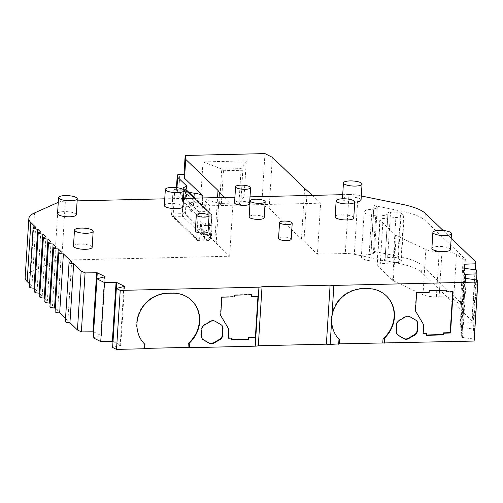 <?xml version="1.0" encoding="UTF-8"?>
<svg xmlns="http://www.w3.org/2000/svg" width="503" height="503" viewBox="0 0 503 503"><rect width="100%" height="100%" fill="white"/><g stroke="black" fill="none" stroke-linecap="round" stroke-linejoin="round"><path stroke-width="0.38" stroke-dasharray="2.52 1.89" d="M191.524 300.322A30.406 27.885 133.9 0 0 191.354 300.159A30.406 27.885 133.9 0 0 172.108 292.853L167.549 292.96A30.406 27.885 133.9 0 0 136.646 322.857A30.406 27.885 133.9 0 0 144.631 344.09A30.406 27.885 133.9 0 0 144.694 344.153M376.219 208.148L373.371 253.405L370.969 254.26L373.817 209.003L376.219 208.148A6.438 1.742 3.6 0 0 377.269 207.28A6.438 1.742 3.6 0 0 376.999 206.733A6.438 1.742 3.6 0 0 373.892 205.52L401.847 211.235A47.697 12.908 -176.4 0 1 424.89 220.245L465.363 259.19L462.521 304.441L422.042 265.496L421.608 272.375L471.902 320.757L472.103 322.781L460.276 323.24L463.986 264.238M373.371 253.405A6.438 1.742 3.6 0 0 374.427 252.537A6.438 1.742 3.6 0 0 374.15 251.99A6.438 1.742 3.6 0 0 371.044 250.777L373.892 205.52M450.474 249.589A9.318 2.521 3.6 0 0 450.078 248.796A9.318 2.521 3.6 0 0 439.899 246.426A9.318 2.521 3.6 0 0 431.87 248.419M361.041 200.119A9.318 2.521 3.6 0 0 360.645 199.326A9.318 2.521 3.6 0 0 350.465 196.956A9.318 2.521 3.6 0 0 342.436 198.949A9.318 2.521 3.6 0 0 342.832 199.741A9.318 2.521 3.6 0 0 354.747 202.099M353.747 217.981A9.318 2.521 3.6 0 0 353.358 217.189A9.318 2.521 3.6 0 0 343.172 214.819A9.318 2.521 3.6 0 0 335.149 216.812M291.206 239.233A6.338 1.716 3.6 0 0 290.941 238.699A6.338 1.716 3.6 0 0 284.013 237.083A6.338 1.716 3.6 0 0 278.555 238.441M208.06 231.782A6.382 1.729 3.6 0 0 207.789 231.235A6.382 1.729 3.6 0 0 200.816 229.613A6.382 1.729 3.6 0 0 195.315 230.978M264.176 217.786A7.532 2.037 3.6 0 0 263.855 217.145A7.532 2.037 3.6 0 0 255.631 215.234A7.532 2.037 3.6 0 0 249.142 216.843M249.582 203.746A7.532 2.037 3.6 0 0 249.268 203.105A7.532 2.037 3.6 0 0 241.038 201.194A7.532 2.037 3.6 0 0 234.555 202.803M183.029 206.639A9.362 2.534 3.6 0 0 182.633 205.846A9.362 2.534 3.6 0 0 172.397 203.464A9.362 2.534 3.6 0 0 164.336 205.463M76.249 214.794A9.362 2.534 3.6 0 0 75.859 214.001A9.362 2.534 3.6 0 0 65.623 211.618A9.362 2.534 3.6 0 0 57.556 213.618M92.162 247.3A9.362 2.534 3.6 0 0 91.772 246.501A9.362 2.534 3.6 0 0 81.536 244.125A9.362 2.534 3.6 0 0 73.469 246.124M403.739 215.265A5.961 1.616 -176.4 0 1 403.909 215.41A5.961 1.616 -176.4 0 1 404.161 215.919A5.961 1.616 -176.4 0 1 400.885 217.145L398.043 262.396A5.961 1.616 3.6 0 0 401.312 261.17A5.961 1.616 3.6 0 0 401.061 260.667A5.961 1.616 3.6 0 0 400.891 260.523L403.739 215.265L400.577 212.926L397.728 258.184A3.578 0.968 3.6 0 0 393.384 257.36L396.232 212.103A3.578 0.968 -176.4 0 1 400.577 212.926M77.129 200.873L65.396 201.15L61.687 260.152L229.638 256.234L182.514 210.336L181.967 206.444L261.761 204.583L269.149 208.317L317.412 254.191L345.253 253.537L348.963 194.535L342.706 194.68M361.299 195.981L358.023 195.315L354.313 254.317A11.927 3.225 3.6 0 0 345.253 253.537M354.313 254.317L398.565 263.365A47.697 12.908 -176.4 0 1 421.608 272.375M464.439 268.3L460.723 327.302L460.276 323.24M460.723 327.302L472.807 328.962L473.235 332.86L461.389 333.319L465.099 274.317M462.106 333.357L465.564 278.379L461.836 337.381L461.389 333.319M461.836 337.381L473.914 339.041L474.14 341.065M113.012 341.468L120.777 345.335L112.634 347.466M93.608 331.817L101.38 335.683L93.237 337.815M65.541 318.5L67.892 320.763A3.578 0.968 3.6 0 0 65.352 321.53M55.267 308.616L57.619 310.879A3.578 0.968 3.6 0 0 55.078 311.64M50.13 303.674L52.482 305.937A3.578 0.968 3.6 0 0 49.942 306.698M44.993 298.732L47.345 300.995A3.578 0.968 3.6 0 0 44.798 301.756M39.856 293.783L42.208 296.047A3.578 0.968 3.6 0 0 39.662 296.814M34.713 288.841L37.071 291.105A3.578 0.968 3.6 0 0 34.525 291.872M29.576 283.899L31.928 286.163A3.578 0.968 3.6 0 0 29.388 286.924M25.15 277.511A47.697 12.908 -176.4 0 1 30.821 271.934L54.626 261.309A11.927 3.225 3.6 0 1 61.687 260.152M205.4 223.055L212.235 222.892L211.229 238.931A3.578 1.05 -91.3 0 0 210.417 234.505L203.577 234.668A3.578 1.05 88.7 0 1 204.388 239.095L205.4 223.055A3.578 1.05 88.7 0 1 204.451 225.64A3.578 1.05 88.7 0 1 204.155 225.501L210.996 225.344L208.594 223.036L208.022 232.197L210.417 234.505M250.016 196.843L234.907 197.195M183.545 198.396L164.751 198.83M229.638 256.234L232.845 205.255L320.618 203.206L317.412 254.191M303.95 241.245L307.163 190.26M312.489 195.384L320.618 203.206M304.636 188.386L301.423 239.371M269.149 208.317L272.356 157.332M246.3 160.897L202.986 161.909L200.71 198L244.03 196.987L246.3 160.897L241.126 168.624L221.748 169.077L219.585 203.451L200.71 198M264.974 153.597L261.761 204.583M181.967 206.444L183.193 186.965L183.74 190.857L182.514 210.336M202.747 197.943L202.08 208.506A11.927 3.225 3.6 0 0 193.454 205.79A14.461 3.911 -176.4 0 1 182.382 201.269A14.461 3.911 -176.4 0 1 185.161 199.182A3.578 0.968 3.6 0 0 185.852 198.666A3.578 0.968 3.6 0 0 185.701 198.364L176.849 189.845A3.578 0.968 -176.4 0 1 176.698 189.593L176.459 187.883A3.578 0.968 3.6 0 1 176.459 187.826A3.578 0.968 3.6 0 1 178.999 187.066L183.193 186.965M205.048 201.037L209.845 205.652L209.411 212.524L204.614 207.909L205.048 201.037A3.578 0.968 -176.4 0 1 205.199 201.338A3.578 0.968 -176.4 0 1 202.659 202.105L189.405 202.413L192.14 205.048L205.4 204.74A3.578 0.968 -176.4 0 1 209.845 205.652M202.08 208.506L183.74 190.857M214.794 241.39L217.548 197.604M232.845 205.255L224.715 197.434M219.056 197.566L216.177 243.289M58.266 202.332L58.342 202.3A11.927 3.225 -176.4 0 1 65.396 201.15M67.892 320.763L71.608 261.761M386.273 295.783A30.406 27.885 133.9 0 0 386.103 295.619A30.406 27.885 133.9 0 0 366.857 288.313L362.298 288.42A30.406 27.885 133.9 0 0 334.061 307.616A30.406 27.885 133.9 0 0 339.38 339.55A30.406 27.885 133.9 0 0 339.443 339.607M451.185 238.252L443.137 230.506M471.902 320.757L475.612 261.755M398.565 263.365L398.998 256.486A47.697 12.908 -176.4 0 1 422.042 265.496M398.998 256.486L371.044 250.777M212.235 222.892A3.578 1.05 88.7 0 1 211.291 225.482A3.578 1.05 88.7 0 1 210.996 225.344M203.577 234.668L201.181 232.361L201.753 223.194L204.155 225.501M348.963 194.535A11.927 3.225 -176.4 0 1 358.023 195.315M202.986 161.909L221.748 169.077L223.464 170.724L242.842 170.272L241.126 168.624L238.963 202.998L240.679 204.646L242.842 170.272M244.03 196.987L238.963 202.998L219.585 203.451L221.301 205.098L223.464 170.724M209.411 212.524A3.578 0.968 3.6 0 0 204.966 211.612L191.712 211.92L188.971 209.286L202.225 208.978A3.578 0.968 3.6 0 0 204.765 208.211A3.578 0.968 3.6 0 0 204.614 207.909M183.224 189.059A14.461 3.911 3.6 0 0 188.656 192.127M31.928 286.163L35.644 227.161M61.335 251.877L57.619 310.879M221.578 325.089A4.772 4.376 133.9 0 0 221.408 324.919A4.772 4.376 133.9 0 0 220.635 324.334L214.869 321.002A4.772 4.376 133.9 0 0 210.311 321.109L204.105 324.718A4.772 4.376 133.9 0 0 201.577 328.742L201.137 335.69A4.772 4.376 133.9 0 0 202.388 339.016A4.772 4.376 133.9 0 0 202.564 339.179M221.854 297.179L221.509 296.852L220.358 315.186L220.698 315.513M220.358 315.186L228.928 329.39M228.588 329.063L228.035 337.884L228.375 338.211M228.035 337.884L228.4 337.878M231.418 337.802L231.65 339.852M231.311 339.525L231.676 339.512M258.316 296.33L257.976 296.003L257.951 296.342M251.11 296.16L257.976 296.003M251.198 294.783L251.217 294.444L251.563 294.771M251.217 294.444L234.121 294.84L234.461 295.173M234.121 294.84L234.354 296.889M221.509 296.852L234.014 296.563M423.168 333.671L422.822 333.344L423.186 333.332M416.641 292.639L416.302 292.312L415.145 310.64L423.381 324.523L422.822 333.344M423.381 324.523L423.721 324.85M415.145 310.64L415.491 310.973M429.292 290.627L428.946 290.3L428.839 292.017L416.302 292.312M428.839 292.017L429.178 292.35M446.387 290.231L446.048 289.898L428.946 290.3M446.023 290.237L446.048 289.898M452.757 291.797L452.775 291.457L445.935 291.621M452.775 291.457L453.121 291.79M426.481 335.312L426.135 334.979L426.5 334.973M426.242 333.263L426.135 334.979M477.63 280.039L473.914 339.041M416.371 320.549A4.772 4.376 133.9 0 0 416.201 320.38A4.772 4.376 133.9 0 0 415.421 319.795L409.656 316.456A4.772 4.376 133.9 0 0 405.097 316.563L398.898 320.178A4.772 4.376 133.9 0 0 396.364 324.202L395.93 331.144A4.772 4.376 133.9 0 0 397.181 334.476A4.772 4.376 133.9 0 0 397.357 334.633M472.103 322.781L475.436 269.803M396.232 212.103L390.504 212.241L387.656 257.492A3.578 0.968 3.6 0 0 385.116 258.259A3.578 0.968 3.6 0 0 385.116 258.328A11.927 3.225 -176.4 0 1 385.135 258.58A11.927 3.225 -176.4 0 1 373.031 261.051A11.927 3.225 -176.4 0 1 361.336 257.083A11.927 3.225 -176.4 0 1 369.152 254.556A3.578 0.968 3.6 0 0 370.969 254.26M387.656 257.492L393.384 257.36M397.728 258.184L400.891 260.523M398.043 262.396L380.255 263.792A5.961 1.616 3.6 0 0 376.98 265.018A5.961 1.616 3.6 0 0 377.231 265.527L392.598 280.309A5.961 1.616 3.6 0 0 393.327 280.775L422.998 294.752A11.927 3.225 3.6 0 0 436.365 296.852L439.125 296.789L441.974 251.531A11.927 3.225 -176.4 0 1 456.46 254.273L453.612 299.53A11.927 3.225 3.6 0 0 439.125 296.789M453.612 299.53L460.32 304.491L462.521 304.441M465.363 259.19L463.162 259.24L460.32 304.491M463.162 259.24L456.46 254.273M441.974 251.531L439.213 251.594A11.927 3.225 -176.4 0 1 425.846 249.501L396.175 235.517A5.961 1.616 -176.4 0 1 395.446 235.052L380.079 220.27A5.961 1.616 -176.4 0 1 379.828 219.761A5.961 1.616 -176.4 0 1 383.104 218.541L400.885 217.145M385.116 258.328L387.964 213.077A3.578 0.968 -176.4 0 1 387.958 213.002A3.578 0.968 -176.4 0 1 390.504 212.241M387.964 213.077A11.927 3.225 -176.4 0 1 387.983 213.322A11.927 3.225 -176.4 0 1 375.879 215.793A11.927 3.225 -176.4 0 1 364.185 211.826A11.927 3.225 -176.4 0 1 372 209.298L369.152 254.556M373.817 209.003A3.578 0.968 -176.4 0 1 372 209.298M208.022 232.197L201.181 232.361M208.594 223.036L201.753 223.194M240.679 204.646L221.301 205.098M192.14 205.048L191.712 211.92M189.405 202.413L188.971 209.286M123.883 286.402L120.167 345.404M466.262 278.417L462.553 337.419M460.993 323.278L464.451 268.3M37.071 291.105L40.781 232.103M56.191 246.935L52.482 305.937M124.493 286.333L120.777 345.335M101.38 335.683L105.089 276.681M42.208 296.047L45.918 237.045M51.055 241.987L47.345 300.995M100.77 335.746L104.479 276.744M461.44 327.34L465.156 268.338M476.567 279.888L473.235 332.86M472.807 328.962L476.517 269.96M211.229 238.931L204.388 239.095M178.999 187.066L179.797 174.459M58.342 202.3L54.626 261.309M30.821 271.934L34.537 212.932M425.324 213.366L424.89 220.245M401.847 211.235L402.281 204.356M204.966 211.612L205.4 204.74M202.659 202.105L202.225 208.978M193.454 205.79L193.988 197.258M214.869 321.002L215.209 321.329M220.974 324.661L220.635 324.334M210.311 321.109L210.65 321.436M204.105 324.718L204.444 325.051M201.577 328.742L201.917 329.069M201.137 335.69L201.483 336.017M167.889 293.293L167.549 292.96M172.108 292.853L172.454 293.186M362.644 288.753L362.298 288.42M367.203 288.647L366.857 288.313M396.27 331.477L395.93 331.144M396.71 324.529L396.364 324.202M399.237 320.505L398.898 320.178M405.443 316.896L405.097 316.563M410.002 316.789L409.656 316.456M415.767 320.122L415.421 319.795M184.884 198.364L200.508 213.398A2.383 0.698 88.7 0 1 201.049 216.347A2.383 0.648 -176.4 0 1 198.081 215.743L173.082 191.681L171.636 214.599A2.383 2.188 133.9 0 0 173.774 216.837A2.383 0.698 88.7 0 1 173.233 213.882L182.35 213.674A2.383 0.698 88.7 0 0 182.891 216.623L207.896 240.679A2.383 0.698 -91.3 0 0 208.097 240.774A2.383 0.698 -91.3 0 0 208.726 239.051L199.609 239.258L201.049 216.347L210.166 216.133L208.726 239.051A2.383 0.648 3.6 0 0 210.424 238.541A2.383 0.648 3.6 0 0 210.323 238.334L185.318 214.278L186.758 191.366L211.763 215.422L210.323 238.334A2.383 2.188 -46.1 0 1 207.896 240.679L198.779 240.893A2.383 2.188 -46.1 0 1 196.642 238.655A2.383 0.648 3.6 0 0 199.609 239.258A2.383 0.698 88.7 0 1 198.981 240.987A2.383 0.698 88.7 0 1 198.779 240.893L173.774 216.837L182.891 216.623A2.383 2.188 133.9 0 0 185.318 214.278A2.383 0.648 3.6 0 0 182.35 213.674L183.796 190.756A2.383 0.648 -176.4 0 1 186.758 191.366A2.383 2.188 133.9 0 0 186.135 189.7M176.823 187.663L176.698 189.593M176.849 189.845L176.987 187.688M186.456 186.349L185.701 198.364M185.953 186.582L185.161 199.182M380.079 220.27L377.231 265.527M392.598 280.309L395.446 235.052M396.175 235.517L393.327 280.775M422.998 294.752L425.846 249.501M194.001 198.151L209.625 213.184L200.508 213.398A2.383 2.188 133.9 0 0 198.081 215.743L196.642 238.655L171.636 214.599A2.383 0.648 3.6 0 1 171.536 214.391L172.265 216.265L197.27 240.321L198.981 240.987L208.097 240.774L210.424 238.541L211.864 215.624A2.383 0.648 -176.4 0 1 210.166 216.133A2.383 0.698 -91.3 0 0 209.625 213.184A2.383 2.188 -46.1 0 1 211.763 215.422A2.383 0.648 -176.4 0 1 211.864 215.624L211.134 213.756L194.894 198.132M383.104 218.541L380.255 263.792M436.365 296.852L439.213 251.594M182.696 189.172L175.503 189.335L183.626 197.151M182.507 189.078L175.302 189.247L172.982 191.48A2.383 0.648 -176.4 0 1 174.673 190.97A2.383 0.698 88.7 0 1 175.302 189.247A2.383 0.698 88.7 0 1 175.503 189.335A2.383 2.188 133.9 0 0 173.082 191.681A2.383 0.648 -176.4 0 1 172.982 191.48L171.536 214.391A2.383 0.648 3.6 0 1 173.233 213.882L174.673 190.97L183.796 190.756A2.383 0.698 88.7 0 1 184.425 189.034M204.451 225.64L211.291 225.482M205.199 201.338L204.765 208.211M202.388 339.016L202.734 339.349M221.408 324.919L221.754 325.246M191.354 300.159L191.693 300.486M386.103 295.619L386.449 295.946M397.181 334.476L397.527 334.803M416.201 320.38L416.547 320.707M377.269 207.28L374.427 252.537M186.644 186.066L185.852 198.666M183.149 189.065L182.382 201.269M364.185 211.826L361.336 257.083M387.983 213.322L385.135 258.58M387.958 213.002L385.116 258.259M379.828 219.761L376.98 265.018M404.161 215.919L401.312 261.17"/><path stroke-width="0.75" d="M143.915 348.761L144.235 343.681L144.965 344.404L144.713 348.409L143.915 348.761L116.526 349.403L112.634 347.466L116.344 288.464L124.493 286.333L116.671 282.441L104.454 282.541L96.947 278.807L105.089 276.681L97.268 272.789L85.076 272.89L81.159 270.954L73.664 263.742L69.948 322.744L77.449 329.955L81.36 331.892L93.608 331.817M144.235 343.681A30.406 27.885 -46.1 0 1 136.986 323.184A30.406 27.885 -46.1 0 1 167.889 293.293L172.454 293.186A30.406 27.885 -46.1 0 1 191.693 300.486A30.406 27.885 -46.1 0 1 189.832 342.618L189.512 347.699L188.028 347.397L144.713 348.409M406.311 339.286A4.772 4.376 133.9 0 0 408.625 338.62L414.83 335.004A4.772 4.376 133.9 0 0 417.358 330.98L417.798 324.039A4.772 4.376 133.9 0 0 416.547 320.707A4.772 4.376 133.9 0 0 415.767 320.122L410.002 316.789A4.772 4.376 133.9 0 0 405.443 316.896L399.237 320.505A4.772 4.376 133.9 0 0 396.71 324.529L396.27 331.477A4.772 4.376 133.9 0 0 397.527 334.803A4.772 4.376 133.9 0 0 398.301 335.388L404.066 338.72A4.772 4.376 133.9 0 0 406.311 339.286M397.357 334.633A4.772 4.376 133.9 0 0 397.961 335.061L403.727 338.393A4.772 4.376 133.9 0 0 405.965 338.953A4.772 4.376 133.9 0 0 408.285 338.286L414.491 334.677A4.772 4.376 133.9 0 0 417.018 330.653L417.452 323.706A4.772 4.376 133.9 0 0 416.371 320.549M451.09 232.757A9.318 2.521 -176.4 0 1 451.48 233.549A9.318 2.521 -176.4 0 1 443.457 235.542A9.318 2.521 -176.4 0 1 433.272 233.172A9.318 2.521 -176.4 0 1 432.882 232.38A9.318 2.521 -176.4 0 1 440.905 230.387A9.318 2.521 -176.4 0 1 451.09 232.757M432.882 232.38L431.87 248.419A9.318 2.521 3.6 0 0 432.266 249.211A9.318 2.521 3.6 0 0 442.445 251.582A9.318 2.521 3.6 0 0 450.474 249.589L451.48 233.549M361.657 183.287A9.318 2.521 -176.4 0 1 362.047 184.079A9.318 2.521 -176.4 0 1 354.024 186.072A9.318 2.521 -176.4 0 1 343.838 183.702A9.318 2.521 -176.4 0 1 343.448 182.91A9.318 2.521 -176.4 0 1 351.471 180.917A9.318 2.521 -176.4 0 1 361.657 183.287M354.747 202.099A9.318 2.521 3.6 0 0 361.041 200.119L362.047 184.079M354.364 201.15A9.318 2.521 -176.4 0 1 354.76 201.942A9.318 2.521 -176.4 0 1 346.73 203.935A9.318 2.521 -176.4 0 1 336.551 201.565A9.318 2.521 -176.4 0 1 336.155 200.772A9.318 2.521 -176.4 0 1 344.184 198.779A9.318 2.521 -176.4 0 1 354.364 201.15M336.155 200.772L335.149 216.812A9.318 2.521 3.6 0 0 335.539 217.604A9.318 2.521 3.6 0 0 345.724 219.974A9.318 2.521 3.6 0 0 353.747 217.981L354.76 201.942M291.947 222.659A6.338 1.716 -176.4 0 1 292.218 223.194A6.338 1.716 -176.4 0 1 286.76 224.552A6.338 1.716 -176.4 0 1 279.831 222.942A6.338 1.716 -176.4 0 1 279.567 222.401A6.338 1.716 -176.4 0 1 285.025 221.043A6.338 1.716 -176.4 0 1 291.947 222.659M279.567 222.401L278.555 238.441A6.338 1.716 3.6 0 0 278.825 238.982A6.338 1.716 3.6 0 0 285.748 240.591A6.338 1.716 3.6 0 0 291.206 239.233L292.218 223.194M208.802 215.196A6.382 1.729 -176.4 0 1 209.066 215.743A6.382 1.729 -176.4 0 1 203.57 217.107A6.382 1.729 -176.4 0 1 196.598 215.479A6.382 1.729 -176.4 0 1 196.327 214.938A6.382 1.729 -176.4 0 1 201.822 213.574A6.382 1.729 -176.4 0 1 208.802 215.196M196.327 214.938L195.315 230.978A6.382 1.729 3.6 0 0 195.585 231.525A6.382 1.729 3.6 0 0 202.564 233.147A6.382 1.729 3.6 0 0 208.06 231.782L209.066 215.743M264.867 201.106A7.532 2.037 -176.4 0 1 265.182 201.747A7.532 2.037 -176.4 0 1 258.699 203.357A7.532 2.037 -176.4 0 1 250.469 201.439A7.532 2.037 -176.4 0 1 250.154 200.798A7.532 2.037 -176.4 0 1 256.637 199.194A7.532 2.037 -176.4 0 1 264.867 201.106M250.154 200.798L249.142 216.843A7.532 2.037 3.6 0 0 249.463 217.478A7.532 2.037 3.6 0 0 257.687 219.396A7.532 2.037 3.6 0 0 264.176 217.786L265.182 201.747M250.274 187.066A7.532 2.037 -176.4 0 1 250.595 187.707A7.532 2.037 -176.4 0 1 244.106 189.317A7.532 2.037 -176.4 0 1 235.882 187.405A7.532 2.037 -176.4 0 1 235.567 186.764A7.532 2.037 -176.4 0 1 242.05 185.154A7.532 2.037 -176.4 0 1 250.274 187.066M235.567 186.764L234.555 202.803A7.532 2.037 3.6 0 0 234.87 203.445A7.532 2.037 3.6 0 0 243.1 205.356A7.532 2.037 3.6 0 0 249.582 203.746L250.595 187.707M183.639 189.807A9.362 2.534 -176.4 0 1 184.035 190.599A9.362 2.534 -176.4 0 1 175.968 192.605A9.362 2.534 -176.4 0 1 165.739 190.222A9.362 2.534 -176.4 0 1 165.342 189.424A9.362 2.534 -176.4 0 1 173.409 187.424A9.362 2.534 -176.4 0 1 183.639 189.807M165.342 189.424L164.336 205.463A9.362 2.534 3.6 0 0 164.726 206.261A9.362 2.534 3.6 0 0 174.962 208.644A9.362 2.534 3.6 0 0 183.029 206.639L184.035 190.599M76.865 197.962A9.362 2.534 -176.4 0 1 77.261 198.754A9.362 2.534 -176.4 0 1 69.194 200.76A9.362 2.534 -176.4 0 1 58.958 198.377A9.362 2.534 -176.4 0 1 58.568 197.578A9.362 2.534 -176.4 0 1 66.635 195.579A9.362 2.534 -176.4 0 1 76.865 197.962M58.568 197.578L57.556 213.618A9.362 2.534 3.6 0 0 57.952 214.416A9.362 2.534 3.6 0 0 68.182 216.799A9.362 2.534 3.6 0 0 76.249 214.794L77.261 198.754M92.778 230.462A9.362 2.534 -176.4 0 1 93.174 231.261A9.362 2.534 -176.4 0 1 85.108 233.26A9.362 2.534 -176.4 0 1 74.878 230.883A9.362 2.534 -176.4 0 1 74.482 230.085A9.362 2.534 -176.4 0 1 82.549 228.085A9.362 2.534 -176.4 0 1 92.778 230.462M74.482 230.085L73.469 246.124A9.362 2.534 3.6 0 0 73.866 246.923A9.362 2.534 3.6 0 0 84.102 249.299A9.362 2.534 3.6 0 0 92.162 247.3L93.174 231.261M474.14 341.065L339.462 343.863L330.15 344.423L333.86 285.415L477.85 282.057L474.14 341.065M189.512 347.699L255.235 346.165A5.961 1.616 3.6 0 0 258.309 345.756L326.384 344.171A5.961 1.616 3.6 0 0 330.15 344.423M96.947 278.807L93.237 337.815L100.738 341.55L113.012 341.468M73.664 263.742A3.578 0.968 -176.4 0 1 69.062 262.528L65.352 321.53A3.578 0.968 3.6 0 0 69.948 322.744M65.541 318.5L59.675 312.853A3.578 0.968 3.6 0 1 55.078 311.64L58.788 252.638A3.578 0.968 -176.4 0 1 61.335 251.877L58.247 248.91A3.578 0.968 -176.4 0 1 53.651 247.696A3.578 0.968 -176.4 0 1 56.191 246.935L53.111 243.968A3.578 0.968 -176.4 0 1 48.514 242.754A3.578 0.968 -176.4 0 1 51.055 241.987L47.974 239.026A3.578 0.968 -176.4 0 1 43.377 237.812A3.578 0.968 -176.4 0 1 45.918 237.045L42.837 234.077A3.578 0.968 -176.4 0 1 38.241 232.864A3.578 0.968 -176.4 0 1 40.781 232.103L37.7 229.135A3.578 0.968 -176.4 0 1 33.097 227.922A3.578 0.968 -176.4 0 1 35.644 227.161L30.872 222.565A47.697 12.908 -176.4 0 1 28.86 218.509A47.697 12.908 -176.4 0 1 34.537 212.932L58.266 202.332M53.651 247.696L49.942 306.698A3.578 0.968 3.6 0 0 54.538 307.911L55.267 308.616M48.514 242.754L44.798 301.756A3.578 0.968 3.6 0 0 49.401 302.969L50.13 303.674M43.377 237.812L39.662 296.814A3.578 0.968 3.6 0 0 44.264 298.028L44.993 298.732M38.241 232.864L34.525 291.872A3.578 0.968 3.6 0 0 39.121 293.086L39.856 293.783M33.097 227.922L29.388 286.924A3.578 0.968 3.6 0 0 33.984 288.137L34.713 288.841M28.86 218.509L25.15 277.511A47.697 12.908 -176.4 0 0 27.156 281.567L29.576 283.899M342.706 194.68L250.016 196.843M234.907 197.195L183.545 198.396M164.751 198.83L77.129 200.873M176.478 187.625L177.251 175.277A3.578 0.968 -176.4 0 1 177.251 175.226A3.578 0.968 -176.4 0 1 179.797 174.459L183.985 174.365L185.179 155.458L264.974 153.597L272.356 157.332L304.636 188.386L312.489 195.384M217.548 197.604L218 190.411L185.72 159.35L184.532 178.257L202.872 195.906L202.747 197.943M224.715 197.434L219.39 192.303L219.056 197.566M69.062 262.528A3.578 0.968 -176.4 0 1 71.608 261.761L63.384 253.852L59.675 312.853M77.449 329.955L81.159 270.954M210.65 321.436A4.772 4.376 -46.1 0 1 215.209 321.329L220.974 324.661A4.772 4.376 -46.1 0 1 221.754 325.246A4.772 4.376 -46.1 0 1 223.005 328.578L222.571 335.526A4.772 4.376 -46.1 0 1 220.037 339.544L213.838 343.159A4.772 4.376 -46.1 0 1 209.279 343.266L203.514 339.934A4.772 4.376 -46.1 0 1 202.734 339.349A4.772 4.376 -46.1 0 1 201.483 336.017L201.917 329.069A4.772 4.376 -46.1 0 1 204.444 325.051L210.65 321.436M228.928 329.39L220.698 315.513L221.854 297.179L234.354 296.889L234.461 295.173L251.563 294.771L251.456 296.493L258.316 296.33L255.719 337.576L248.859 337.733L248.752 339.456L231.65 339.852L231.757 338.135L228.375 338.211L228.928 329.39M326.384 344.171L330.1 285.17L262.025 286.754A5.961 1.616 -176.4 0 1 258.944 287.163L120.236 290.401L116.526 349.403M188.028 347.397L188.279 343.392A30.406 27.885 133.9 0 0 191.524 300.322M188.279 343.392L189.832 342.618M262.025 286.754L258.309 345.756M339.443 339.607A30.406 27.885 133.9 0 0 339.714 339.865L339.462 343.863M338.664 344.222L338.984 339.135L339.487 339.651M382.777 342.857L383.028 338.852A30.406 27.885 133.9 0 0 386.273 295.783M383.028 338.852L384.581 338.073L384.261 343.159M423.721 324.85L423.168 333.671L426.588 333.59L426.481 335.312L443.577 334.91L443.684 333.193L450.525 333.036L453.121 291.79L446.28 291.947L446.387 290.231L429.292 290.627L429.178 292.35L416.641 292.639L415.491 310.973L423.721 324.85M384.581 338.073A30.406 27.885 133.9 0 0 386.449 295.946A30.406 27.885 133.9 0 0 367.203 288.647L362.644 288.753A30.406 27.885 133.9 0 0 331.861 317.223M477.85 282.057L477.63 280.039L465.545 278.379L465.099 274.317L476.945 273.858L476.517 269.96L464.439 268.3L463.986 264.238L475.813 263.779L475.612 261.755L451.185 238.252M443.137 230.506L425.324 213.366A47.697 12.908 -176.4 0 0 402.281 204.356L361.299 195.981M63.384 253.852A3.578 0.968 -176.4 0 1 58.788 252.638M120.236 290.401L116.344 288.464M333.86 285.415A5.961 1.616 -176.4 0 1 330.1 285.17M185.72 159.35L185.179 155.458M219.39 192.303L218 190.411M183.985 174.365L184.532 178.257M188.656 192.127A14.461 3.911 3.6 0 0 194.246 193.19A11.927 3.225 -176.4 0 1 202.872 195.906M177.251 175.277L177.496 176.993A3.578 0.968 3.6 0 0 177.641 177.245L186.494 185.758A3.578 0.968 -176.4 0 1 186.644 186.066A3.578 0.968 -176.4 0 1 185.953 186.582A14.461 3.911 3.6 0 0 183.174 188.663A14.461 3.911 3.6 0 0 183.224 189.059M81.36 331.892L85.076 272.89M202.564 339.179A4.772 4.376 133.9 0 0 203.168 339.6L208.934 342.933A4.772 4.376 133.9 0 0 213.492 342.832L219.698 339.217A4.772 4.376 133.9 0 0 222.225 335.193L222.666 328.252A4.772 4.376 133.9 0 0 221.578 325.089M228.4 337.878L231.757 338.135M231.676 339.512L248.407 339.123L248.752 339.456M248.407 339.123L248.513 337.406L248.859 337.733M248.513 337.406L255.379 337.249L255.719 337.576M257.951 296.342L255.379 337.249M251.456 296.493L251.198 294.783M338.984 339.135A30.406 27.885 -46.1 0 1 331.684 320.059M423.186 333.332L426.588 333.59M446.28 291.947L446.023 290.237M450.525 333.036L450.185 332.703L452.757 291.797M443.684 333.193L443.344 332.867L450.185 332.703M443.577 334.91L443.344 332.867M426.5 334.973L443.237 334.583M475.436 269.803L475.813 263.779M33.984 288.137L37.7 229.135M58.247 248.91L54.538 307.911M92.948 331.861L96.658 272.852M464.451 268.3L464.703 264.27M93.558 331.791L97.268 272.789M39.121 293.086L42.837 234.077M53.111 243.968L49.401 302.969M116.671 282.441L112.955 341.443M116.061 282.51L112.345 341.512M465.816 274.355L465.564 278.379M44.264 298.028L47.974 239.026M104.454 282.541L100.738 341.55M476.945 273.858L476.567 279.888M408.625 338.62L408.285 338.286M27.156 281.567L30.872 222.565M255.235 346.165L258.944 287.163M193.988 197.258L194.246 193.19M203.168 339.6L203.514 339.934M208.934 342.933L209.279 343.266M213.492 342.832L213.838 343.159M219.698 339.217L220.037 339.544M222.225 335.193L222.571 335.526M222.666 328.252L223.005 328.578M403.727 338.393L404.066 338.72M398.301 335.388L397.961 335.061M417.798 324.039L417.452 323.706M417.358 330.98L417.018 330.653M414.83 335.004L414.491 334.677M177.496 176.993L176.823 187.663M176.987 187.688L177.641 177.245M186.494 185.758L186.456 186.349M182.696 189.172L184.62 189.128A2.383 0.698 88.7 0 0 184.425 189.034L186.135 189.7A2.383 2.188 133.9 0 0 184.62 189.128L194.001 198.151M183.626 197.151L184.884 198.364M176.471 187.625L177.251 175.226M343.448 182.91L342.449 198.792M183.174 188.663L183.149 189.065M186.135 189.7L194.894 198.132M184.425 189.034L182.507 189.078"/></g></svg>
